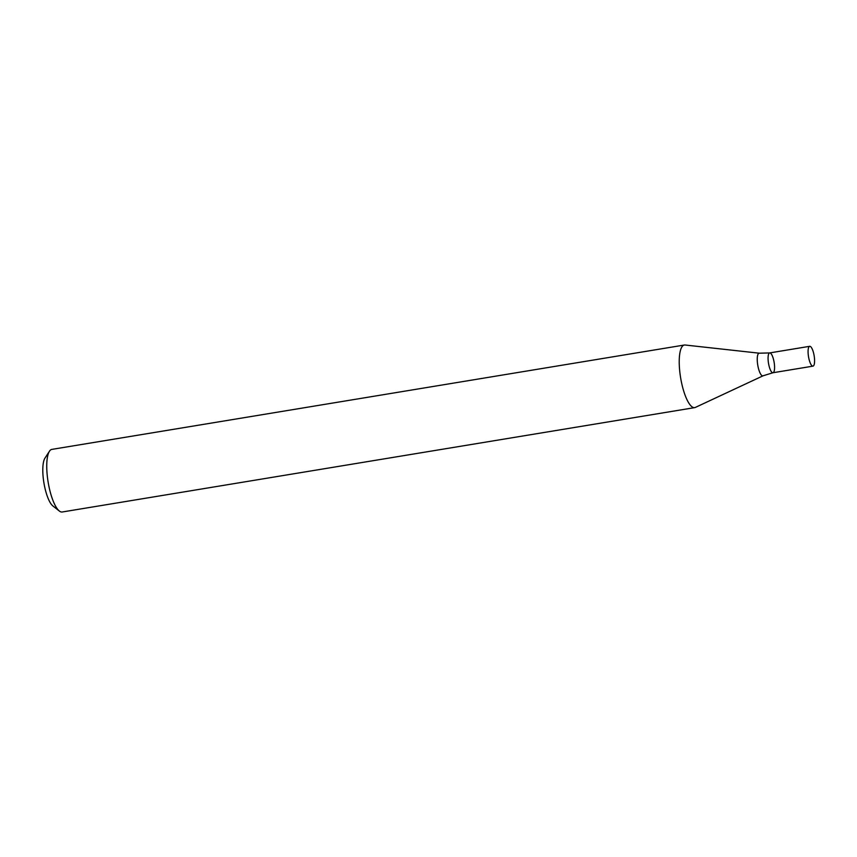 <?xml version="1.0" encoding="UTF-8"?>
<svg xmlns="http://www.w3.org/2000/svg" width="857" height="857" viewBox="0 0 857 857"><rect width="100%" height="100%" fill="white"/><g stroke="black" fill="none" stroke-linecap="round" stroke-linejoin="round"><path stroke-width="1.29" d="M684.347 345.028L51.859 449.389A31.72 9.009 80.6 0 0 49.46 451.221A31.72 9.009 80.6 0 0 48.142 482.159A31.72 9.009 80.6 0 0 59.326 511.018A31.72 9.009 80.6 0 0 62.197 511.993L694.673 407.632A31.72 9.009 80.6 0 0 695.37 407.418L763.084 375.795A11.484 3.267 -99.4 0 1 757.706 364.814A11.484 3.267 -99.4 0 1 759.356 353.202L685.064 345.007A31.72 9.009 80.6 0 0 684.347 345.028A31.72 9.009 80.6 0 0 680.512 377.091A31.72 9.009 80.6 0 0 694.673 407.632M49.46 451.221L44.971 458.109A25.378 7.21 80.6 0 0 43.911 482.855A25.378 7.21 80.6 0 0 52.866 505.941L59.326 511.018M812.972 366.143A10.048 2.85 -99.4 0 1 808.483 356.469A10.048 2.85 -99.4 0 1 809.704 346.314A10.048 2.85 -99.4 0 1 814.15 355.762A10.048 2.85 -99.4 0 1 812.972 366.143L772.95 372.741A10.048 2.85 -99.4 0 1 768.472 363.068A10.048 2.85 -99.4 0 1 769.682 352.923A10.048 2.85 -99.4 0 1 774.139 362.372A10.048 2.85 -99.4 0 1 772.95 372.741A10.048 2.85 -99.4 0 1 768.472 363.068A10.048 2.85 -99.4 0 1 769.682 352.923L759.356 353.202M772.95 372.741L763.084 375.795M809.704 346.314L769.682 352.923"/></g></svg>

